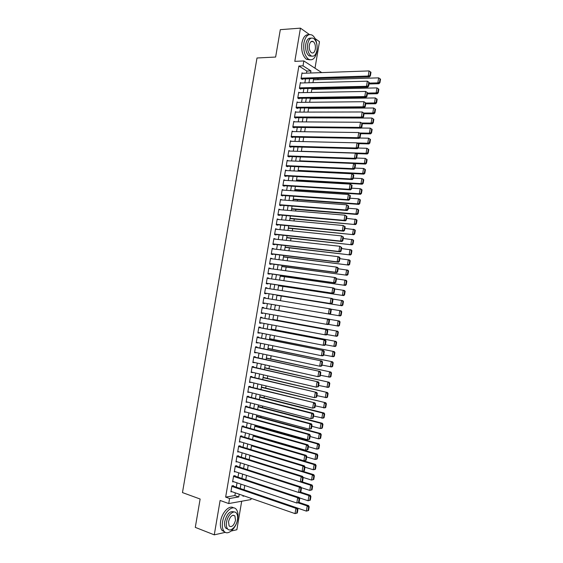<?xml version="1.0" encoding="UTF-8"?>
<svg xmlns="http://www.w3.org/2000/svg" width="563" height="563" viewBox="0 0 563 563"><rect width="100%" height="100%" fill="white"/><g stroke="black" fill="none" stroke-linecap="round" stroke-linejoin="round"><path stroke-width="0.84" d="M251.133 498.361L250.922 499.578L228.726 503.554L229.577 498.501L238.768 496.932L239.233 494.223M231.287 530.993L236.861 529.734L241.689 501.232M314.991 68.207L319.481 41.683L315.104 38.573M257.46 436.775L257.537 436.304M259.107 427.021L259.24 426.212M260.753 417.274L260.95 416.127M262.4 407.542L262.654 406.05M264.047 397.809L264.357 395.979M265.694 388.083L266.06 385.922M267.334 378.364L267.756 375.866M268.98 368.652L269.459 365.816M270.62 358.948L271.155 355.774M272.26 349.257L272.851 345.745M273.899 339.566L274.547 335.717M275.532 329.883L276.243 325.703M277.172 320.206L277.932 315.688M278.805 310.537L279.621 305.702M280.473 300.691L281.254 296.047M282.162 290.698L282.886 286.391M283.851 280.712L284.519 276.75M285.54 270.733L286.152 267.108M287.221 260.76L287.777 257.474M288.91 250.802L289.403 247.854M290.592 240.844L291.029 238.233M292.274 230.893L292.654 228.62M293.956 220.956L294.28 219.021M295.631 211.019L295.906 209.422M297.313 201.097L297.524 199.83M298.988 191.174L299.15 190.245M300.663 181.265L300.769 180.667M313 108.321L313.07 107.92M314.618 98.764L314.731 98.103M316.23 89.214L316.385 88.3M317.849 79.679L318.046 78.503M309.453 34.547L300.445 28.15L280.311 29.656L275.631 57.046L257.002 57.996L182.468 492.583L200.132 499.029L195.291 527.376L214.271 534.85L225.355 532.338M233.364 486.136L233.448 485.637L231.921 485.869L230.907 491.858L231.949 491.689M235.053 476.178L235.137 475.686L233.617 475.883L232.596 481.872L233.694 481.717M236.741 466.234L236.826 465.735L235.306 465.911L234.292 471.893L235.454 471.752M238.43 456.29L238.515 455.791L237.002 455.946L235.988 461.927L237.213 461.787M240.112 446.36L240.197 445.861L238.691 445.987L237.677 451.962L238.979 451.836M241.801 436.431L241.886 435.931L240.38 436.036L239.366 442.004L240.76 441.899M243.483 426.508L243.568 426.015L242.069 426.092L241.055 432.053L242.547 431.969M245.165 416.599L245.25 416.106L243.758 416.148L242.744 422.116L244.243 422.011M246.847 406.697L246.932 406.197L245.44 406.219L244.426 412.179L245.932 412.067M248.522 396.795L248.607 396.303L247.122 396.296L246.115 402.249L247.621 402.123M250.204 386.908L250.289 386.408L248.811 386.38L247.797 392.334L249.303 392.193M251.879 377.02L251.964 376.527L250.493 376.471L249.479 382.418L250.992 382.27M253.554 367.146L253.639 366.654L252.168 366.569L251.161 372.509L252.674 372.347M255.229 357.28L255.313 356.78L253.85 356.675L252.843 362.614L254.356 362.438M256.904 347.413L256.988 346.921L255.525 346.787L254.518 352.719L256.031 352.537M258.579 337.561L258.656 337.068L257.207 336.913L256.2 342.839L257.713 342.635M260.247 327.715L260.331 327.223L258.881 327.04L257.875 332.958L259.325 333.127L259.395 332.747M261.915 317.87L261.999 317.377L260.556 317.173L259.55 323.092L261 323.282L261.07 322.866M263.583 308.038L263.667 307.546L262.231 307.314L261.225 313.225L262.668 313.443L262.745 312.993M265.257 298.193L265.335 297.721L263.899 297.461L262.9 303.373L264.336 303.612L264.42 303.126M266.925 288.333L267.003 287.904L265.574 287.616L264.568 293.52L266.003 293.795L266.088 293.302M268.6 278.481L268.664 278.087L267.242 277.777L266.243 283.682L267.671 283.977L267.749 283.485M270.268 268.642L268.91 267.953L267.911 273.85L269.332 274.167L269.417 273.674M271.936 258.804L270.578 258.128L269.578 264.019L270.993 264.364L271.077 263.878M273.604 248.973L272.246 248.311L271.246 254.202L272.661 254.567L272.738 254.082M275.272 239.155L273.907 238.501L272.907 244.384L274.322 244.785L274.399 244.293M276.94 229.338L275.574 228.705L274.575 234.581L275.976 235.003L276.06 234.511M278.601 219.535L277.235 218.908L276.236 224.785L277.636 225.228L277.721 224.743M280.268 209.732L278.896 209.119L277.897 214.989L279.297 215.46L279.375 214.975M281.929 199.935L280.557 199.337L279.558 205.206L280.951 205.699L281.036 205.214M283.59 190.153L282.218 189.569L281.219 195.431L282.605 195.952L282.689 195.46M283.794 180.273L285.251 180.357L283.872 179.801L282.879 185.656L284.259 186.205L284.343 185.72M286.834 170.596L285.532 170.04L284.533 175.895L285.913 176.465L285.997 175.98M288.397 160.828L287.186 160.286L286.194 166.141L287.559 166.732L287.644 166.247M289.973 151.067L288.84 150.546L287.848 156.387L289.213 157.007L289.298 156.521M291.55 141.32L290.494 140.806L289.502 146.647L290.86 147.288L290.944 146.802M293.14 131.58L292.141 131.073L291.155 136.915L292.507 137.583L292.591 137.098M294.731 121.84L293.795 121.348L292.802 127.182L294.153 127.878L294.238 127.393M296.328 112.114L295.441 111.636L294.456 117.463L295.8 118.181L295.885 117.695M297.933 102.396L297.088 101.924L296.103 107.751L297.447 108.49L297.524 108.005M299.537 92.691L298.735 92.219L297.75 98.039L299.087 98.806L299.171 98.321M301.149 82.986L300.382 82.522L299.396 88.342L300.726 89.13L300.811 88.651M296.356 180.786L296.75 180.441M294.738 190.336L295.132 189.984M293.119 199.893L293.513 199.534M291.5 209.457L291.901 209.091M289.882 219.028L290.276 218.655M288.263 228.606L288.657 228.226M286.637 238.184L287.039 237.804M285.019 247.776L285.413 247.389M283.393 257.375L283.794 256.974M281.767 266.975L282.169 266.573M280.142 276.588L280.543 276.18M278.509 286.208L278.917 285.793M276.883 295.828L277.285 295.406M275.574 305.519L275.659 305.033M274.843 309.847L274.603 309.312M273.21 319.481L272.971 318.954M271.584 329.13L271.338 328.602M269.944 338.778L269.698 338.257M268.312 348.434L268.065 347.92M266.679 358.096L266.426 357.589M265.039 367.766L264.793 367.259M263.407 377.442L263.153 376.943M261.767 387.126L261.514 386.633M260.127 396.809L259.874 396.331M258.48 406.507L258.227 406.029M256.841 416.212L256.587 415.74M255.194 425.924L254.94 425.452M253.554 435.642L253.631 435.178M306.497 73.155L306.849 71.072L298.89 66.012L225.65 497.108L234.87 495.567L235.327 492.864M236.298 487.136L237.023 482.843M237.987 477.157L238.726 472.821M239.683 467.177L240.422 462.814M241.372 457.212L242.118 452.807M243.061 447.254L243.814 442.814M244.75 437.296L245.51 432.82M246.432 427.352L247.199 422.841M248.121 417.408L248.888 412.869M249.803 407.478L250.584 402.897M251.485 397.555L252.273 392.939M253.167 387.64L253.955 382.988M254.849 377.724L255.644 373.044M256.531 367.822L257.326 363.107M258.206 357.927L259.015 353.17M259.881 348.04L260.697 343.247M261.563 338.159L262.379 333.331M263.231 328.285L264.061 323.422M264.906 318.419L265.736 313.521M266.581 308.559L267.418 303.626M268.255 298.686L269.086 293.78M269.93 288.798L270.754 283.935M271.605 278.924L272.422 274.104M273.28 269.051L274.09 264.272M274.948 259.191L275.75 254.455M276.623 249.332L277.418 244.638M278.291 239.486L279.079 234.834M279.959 229.648L280.74 225.031M281.627 219.809L282.401 215.242M283.295 209.985L284.062 205.453M284.962 200.168L285.722 195.678M286.623 190.35L287.376 185.91M288.284 180.547L289.03 176.142M289.945 170.751L290.684 166.388M291.606 160.962L292.338 156.634M293.267 151.173L293.992 146.894M294.928 141.397L295.645 137.154M296.581 131.629L297.292 127.428M298.235 121.868L298.939 117.702M299.889 112.107L300.593 107.99M301.543 102.36L302.232 98.279M303.197 92.621L303.879 88.581M304.843 82.888L305.526 78.883M302.753 73.289L302.028 72.838L301.043 78.644L302.373 79.46L302.451 78.982M228.726 503.554L220.119 500.458L214.271 534.85M225.65 497.108L229.577 498.501M298.89 66.012L303.021 65.836L303.851 60.945L321.755 72.613M300.445 28.15L294.801 61.36L303.851 60.945M243.075 495.56L242.963 496.214L244.3 495.989M313.647 78.637L312.965 82.662M311.993 88.398L311.304 92.466M310.34 98.166L309.643 102.276M308.686 107.941L307.982 112.093M307.032 117.723L306.321 121.918M305.371 127.519L304.66 131.749M303.717 137.316L302.993 141.587M302.057 147.119L301.325 151.433M300.396 156.929L299.657 161.285M298.735 166.747L297.989 171.145M297.067 176.578L296.321 181.012M295.406 186.409L294.646 190.885M293.738 196.248L292.971 200.766M292.07 206.093L291.303 210.661M290.402 215.953L289.621 220.555M288.735 225.812L287.946 230.457M287.067 235.679L286.271 240.366M285.392 245.559L284.589 250.289M283.717 255.44L282.915 260.212M282.042 265.328L281.233 270.141M280.367 275.23L279.551 280.085M278.692 285.131L277.862 290.029M277.017 295.047L276.18 299.98M275.335 304.977L340.256 315.934L275.335 304.977L274.498 309.924M273.653 314.928L272.816 319.861M271.964 324.9L271.134 329.798M270.275 334.879L269.452 339.742M268.579 344.866L267.763 349.693M266.89 354.866L266.081 359.651M265.194 364.866L264.392 369.617M263.505 374.874L262.703 379.596M261.809 384.888L261.014 389.575M260.113 394.916L259.325 399.561M258.41 404.945L257.629 409.561M256.714 414.98L255.94 419.562M255.011 425.03L254.244 429.569M253.308 435.086L252.548 439.59M251.605 445.143L250.852 449.612M249.902 455.214L249.156 459.647M248.199 465.284L247.453 469.69M246.488 475.369L245.749 479.732M244.785 485.461L244.053 489.789M310.593 73.014L310.945 70.917L303.021 65.836M240.204 488.473L240.936 484.159M241.9 478.459L242.639 474.109M243.596 468.444L244.342 464.06M245.292 458.437L246.038 454.017M246.988 448.444L247.741 443.989M248.677 438.45L249.437 433.96M250.373 428.471L251.14 423.946M252.062 418.492L252.829 413.932M253.751 408.527L254.525 403.931M255.433 398.569L256.221 393.931M257.122 388.611L257.91 383.945M258.804 378.667L259.606 373.966M260.493 368.73L261.295 363.994M262.175 358.8L262.984 354.021M263.857 348.87L264.673 344.063M265.539 338.954L266.355 334.112M267.214 329.045L268.037 324.168M268.889 319.144L269.726 314.231M270.571 309.249L271.408 304.301M272.246 299.34L273.083 294.421M273.928 289.417L274.751 284.54M275.61 279.508L276.426 274.667M277.285 269.6L278.101 264.807M278.959 259.705L279.769 254.948M280.634 249.817L281.437 245.102M282.309 239.929L283.105 235.264M283.984 230.056L284.772 225.425M285.659 220.182L286.433 215.601M287.327 210.323L288.101 205.776M288.995 200.47L289.762 195.966M290.663 190.625L291.423 186.156M292.331 180.779L293.084 176.36M293.999 170.948L294.745 166.571M295.666 161.124L296.398 156.781M297.327 151.306L298.052 147.006M298.988 141.496L299.713 137.238M300.649 131.686L301.367 127.47M302.31 121.889L303.021 117.716M303.971 112.1L304.667 107.969M305.625 102.318L306.321 98.222M307.285 92.543L307.968 88.49M308.939 82.775L309.615 78.757M306.849 71.072L310.945 70.917M234.87 495.567L238.768 496.932M282.14 190.005L283.597 190.104M280.487 199.738L281.943 199.851M278.833 209.485L280.29 209.605M277.179 219.232L278.629 219.366M275.525 228.986L276.975 229.134M273.864 238.754L275.314 238.916M272.211 248.522L273.653 248.698M270.55 258.304L271.992 258.487M268.889 268.087L270.331 268.284M267.228 277.876L268.664 278.087M265.56 287.679L267.003 287.904M263.899 297.482L265.335 297.721M262.9 303.373L264.336 303.612M261.232 313.19L262.668 313.443M259.564 323.014L261 323.282M257.896 332.846L259.325 333.127M256.221 342.684L257.657 342.98M254.553 352.529L255.982 352.839M252.878 362.382L254.307 362.706M251.211 372.242L252.632 372.579M249.536 382.108L250.957 382.46M247.854 391.989L249.282 392.348M246.179 401.869L247.6 402.242M244.504 411.757L245.918 412.144M242.822 421.652L244.236 422.053M301.944 73.317L369.068 70.924L368.216 76.047L369.441 76.92L370.391 75.857L370.989 72.268L370.503 71.916L369.905 75.505L370.391 75.857M301.627 79.003L369.441 76.92M301.128 78.166L368.216 76.047L369.905 75.505M370.503 71.916L369.068 70.924M369.032 83.964L378.99 83.718L377.822 82.881L369.18 83.106M313.45 79.805L378.66 77.863L380.06 78.841L379.476 82.353L379.941 82.684L380.532 79.179L380.06 78.841M379.476 82.353L377.822 82.881L378.66 77.863M379.941 82.684L378.99 83.718M317.011 45.307C316.392 40.409 314.808 37.038 312.275 35.195C308.32 33.393 305.554 35.919 303.957 42.781C303.133 50.367 304.625 55.828 308.433 59.171C312.465 61.05 315.266 58.538 316.842 51.634L317.145 48.453M308.791 34.723C305.435 34.392 303.14 37.123 301.909 42.908C301.085 50.48 302.584 55.934 306.406 59.27L309.896 59.833M311.747 56.173L309.031 55.857C306.279 53.45 305.202 49.509 305.8 44.048C306.729 39.72 308.454 37.77 310.966 38.2M316.941 50.325C317.553 44.85 316.462 40.895 313.675 38.474C310.825 37.158 308.834 38.981 307.687 43.935C307.088 49.403 308.158 53.351 310.903 55.758C313.795 57.109 315.801 55.294 316.941 50.325M309.354 45.089C308.967 48.615 309.664 51.156 311.438 52.711C313.288 53.576 314.583 52.408 315.322 49.206C315.709 45.673 315.013 43.133 313.218 41.571C311.381 40.719 310.093 41.894 309.354 45.089M237.755 518.734C238.381 514.666 237.917 511.577 236.361 509.459C232.822 504.335 224.018 512.084 222.575 521.894C221.956 525.926 222.399 528.995 223.912 531.106C227.579 536.419 236.39 528.347 237.755 518.734M233.518 507.889C229.549 504.624 221.963 512.288 220.64 521.155C220.02 525.188 220.464 528.256 221.984 530.36L224.806 532M227.966 529.262L225.714 528.08C224.623 526.56 224.299 524.35 224.75 521.437C226.98 513.674 230.126 510.528 234.194 511.999M237.445 519.825C237.896 516.89 237.565 514.666 236.453 513.146C233.898 509.431 227.565 515.061 226.53 522.112C226.08 525.026 226.403 527.242 227.494 528.763C230.112 532.57 236.453 526.778 237.445 519.825M228.501 521.697L229.127 525.99C231.78 527.531 233.912 525.617 235.531 520.226L234.898 515.926C232.266 514.378 230.133 516.306 228.501 521.697M300.304 83.007L367.358 81.178L366.499 86.308L367.73 87.145L368.681 86.097L369.279 82.515L368.786 82.17L368.188 85.759L368.681 86.097M299.945 88.665L367.73 87.145M299.481 87.856L366.499 86.308L368.188 85.759M368.786 82.17L367.358 81.178M298.657 92.705L365.64 91.438L367.562 92.761L367.076 92.431L366.471 96.027L366.963 96.35L367.562 92.761M298.263 98.335L366.013 97.385L364.782 96.569L365.64 91.438L367.076 92.431M297.834 97.554L364.782 96.569L366.471 96.027M366.013 97.385L366.963 96.35M297.011 102.41L363.923 101.706L365.851 103.022L365.359 102.705L364.754 106.301L365.246 106.618L365.851 103.022M296.581 108.012L364.303 107.624L363.065 106.836L363.923 101.706L365.359 102.705M296.187 107.266L363.065 106.836L364.754 106.301M364.303 107.624L365.246 106.618M295.364 112.121L362.206 111.981L364.134 113.29L363.635 112.98L363.036 116.576L363.529 116.886L364.134 113.29M294.885 117.695L362.586 117.878L361.347 117.118L362.206 111.981L363.635 112.98M294.533 116.977L361.347 117.118L363.036 116.576M362.586 117.878L363.529 116.886M367.372 93.901L377.323 93.732L376.147 92.923L367.512 93.078M311.839 89.313L376.985 87.905L378.385 88.877L377.801 92.395L378.273 92.719L378.857 89.207L378.385 88.877M377.801 92.395L376.147 92.923L376.985 87.905M378.273 92.719L377.323 93.732M365.711 103.838L375.648 103.754L374.465 102.973L365.844 103.05M310.227 98.828L375.31 97.948L377.182 99.243L376.71 98.926L376.126 102.438L376.598 102.755L377.182 99.243M376.126 102.438L374.465 102.973L375.31 97.948L376.71 98.926M376.598 102.755L375.648 103.754M364.05 113.789L373.98 113.782L372.79 113.029L363.811 113.036M308.615 108.342L373.628 107.997L375.507 109.285L375.035 108.976L374.444 112.494L374.923 112.797L375.507 109.285M374.444 112.494L372.79 113.029L373.628 107.997L375.035 108.976M374.923 112.797L373.98 113.782M362.382 123.74L372.305 123.818L371.108 123.086L361.749 123.023M307.004 117.871L371.953 118.054L373.832 119.335L373.353 119.039L372.769 122.558L373.241 122.854L373.832 119.335M372.769 122.558L371.108 123.086L371.953 118.054L373.353 119.039M373.241 122.854L372.305 123.818M293.71 121.833L360.482 122.262L362.417 123.564L361.918 123.262L361.312 126.865L361.812 127.161L362.417 123.564M293.189 127.379L360.876 128.139L359.623 127.407L360.482 122.262L361.918 123.262M292.887 126.696L359.623 127.407L361.312 126.865M360.876 128.139L361.812 127.161M360.524 133.698L370.63 133.86L369.434 133.157L359.56 133.009M360.989 128.019L370.271 128.125L372.15 129.391L371.679 129.103L371.087 132.629L371.566 132.917L372.15 129.391M371.087 132.629L369.434 133.157L370.271 128.125L371.679 129.103M371.566 132.917L370.63 133.86M292.063 131.559L358.765 132.551L360.693 133.846L360.193 133.558L359.595 137.161L360.095 137.449L360.693 133.846M291.479 137.076L359.159 138.407L357.899 137.703L358.765 132.551L360.193 133.558M291.233 136.429L357.899 137.703L359.595 137.161M359.159 138.407L360.095 137.449M358.434 143.656L368.948 143.91L367.752 143.234L357.294 142.988M359.532 138.019L368.589 138.195L370.475 139.455L369.997 139.181L369.405 142.713L369.884 142.981L370.475 139.455M369.405 142.713L367.752 143.234L368.589 138.195L369.997 139.181M369.884 142.981L368.948 143.91M290.409 141.292L357.041 142.854L358.976 144.135L358.476 143.861L357.871 147.464L358.371 147.738L358.976 144.135M289.762 146.774L357.442 148.681L356.182 148.006L357.041 142.854L358.476 143.861M289.579 146.162L356.182 148.006L357.871 147.464M357.442 148.681L358.371 147.738M356.182 153.615L367.273 153.973L366.07 153.319L301.353 151.264M358.082 148.034L366.907 148.28L368.793 149.533L368.315 149.265L367.723 152.798L368.209 153.059L368.793 149.533M367.723 152.798L366.07 153.319L366.907 148.28L368.315 149.265M368.209 153.059L367.273 153.973M288.756 151.032L355.316 153.157L357.252 154.431L356.752 154.171L356.147 157.781L356.653 158.041L357.252 154.431M288.038 156.479L355.717 158.963L354.451 158.316L355.316 153.157L356.752 154.171M287.932 155.902L354.451 158.316L356.147 157.781M355.717 158.963L356.653 158.041M353.761 163.559L365.591 164.037L364.381 163.418L299.734 160.821M356.632 158.055L365.225 158.365L367.111 159.611L366.633 159.357L366.041 162.89L366.527 163.143L367.111 159.611M366.041 162.89L364.381 163.418L365.225 158.365L366.633 159.357M366.527 163.143L365.591 164.037M287.102 160.779L353.592 163.474L355.534 164.741L355.028 164.487L354.423 168.098L354.929 168.344L355.534 164.741M286.3 166.184L354 169.252L352.727 168.633L353.592 163.474L355.028 164.487M286.271 165.649L352.727 168.633L354.423 168.098M354 169.252L354.929 168.344M298.031 170.885L363.916 174.108L362.699 173.517L298.116 170.385M354.971 168.084L363.543 168.464L364.754 169.076L365.429 169.702L364.944 169.456L364.352 172.996L364.838 173.235L365.429 169.702M364.352 172.996L362.699 173.517L363.543 168.464L364.944 169.456M364.838 173.235L363.916 174.108M285.448 170.526L351.868 173.791L353.81 175.051L353.297 174.811L352.691 178.422L353.205 178.661L353.81 175.051M284.547 175.902L352.276 179.555L351.002 178.957L351.868 173.791L353.297 174.811M284.618 175.41L351.002 178.957L352.691 178.422M352.276 179.555L353.205 178.661M296.419 180.42L362.234 184.192L361.01 183.622L296.497 179.949M353.297 178.119L361.854 178.57L363.072 179.147L363.747 179.794L363.262 179.562L362.671 183.102L363.156 183.327L363.747 179.794M362.671 183.102L361.01 183.622L361.854 178.57L363.262 179.562M363.156 183.327L362.234 184.192M283.787 180.287L350.137 184.122L352.079 185.375L351.572 185.143L350.967 188.76L351.481 188.985L352.079 185.375M282.886 185.628L350.552 189.858L349.271 189.295L350.137 184.122L351.572 185.143M282.964 185.171L349.271 189.295L350.967 188.76M350.552 189.858L351.481 188.985M294.801 189.963L360.552 194.277L359.321 193.735L294.878 189.527M351.615 188.155L360.165 188.682L361.39 189.231L362.058 189.9L361.573 189.675L360.982 193.215L361.474 193.433L362.058 189.9M360.982 193.215L359.321 193.735L360.165 188.682L361.573 189.675M361.474 193.433L360.552 194.277M282.133 190.055L348.406 194.46L350.355 195.706L349.841 195.481L349.236 199.105L349.75 199.323L350.355 195.706M281.233 195.361L348.828 200.175L347.54 199.633L348.406 194.46L349.841 195.481M281.303 194.939L347.54 199.633L349.236 199.105M348.828 200.175L349.75 199.323M293.189 199.506L358.863 204.376L357.632 203.862L293.253 199.112M349.94 198.204L358.476 198.795L359.708 199.33L360.376 200.006L359.884 199.795L359.293 203.342L359.785 203.546L360.376 200.006M359.293 203.342L357.632 203.862L358.476 198.795L359.884 199.795M359.785 203.546L358.863 204.376M280.473 199.83L346.674 204.805L348.624 206.037L348.11 205.833L347.505 209.457L348.018 209.661L348.624 206.037M279.579 205.101L347.104 210.492L345.809 209.985L346.674 204.805L348.11 205.833M279.642 204.721L345.809 209.985L347.505 209.457M347.104 210.492L348.018 209.661M291.571 209.063L357.181 214.482L355.943 213.989L291.634 208.704M348.258 208.261L356.787 208.922L358.026 209.429L358.687 210.126L358.195 209.929L357.604 213.476L358.096 213.673L358.687 210.126M357.604 213.476L355.943 213.989L356.787 208.922L358.195 209.929M358.096 213.673L357.181 214.482M278.812 209.612L344.943 215.165L346.899 216.382L346.379 216.185L345.773 219.816L346.294 220.006L346.899 216.382M277.925 214.841L345.372 220.823L344.077 220.344L344.943 215.165L346.379 216.185M277.981 214.503L344.077 220.344L345.773 219.816M345.372 220.823L346.294 220.006M289.952 218.627L355.492 224.588L290.008 218.296M346.576 218.324L356.337 219.535L356.998 220.253L356.506 220.063L355.915 223.61L356.407 223.8L356.998 220.253M355.915 223.61L354.254 224.13L355.098 219.056L356.506 220.063M356.407 223.8L355.492 224.588M277.151 219.394L343.212 225.524L345.168 226.741L344.647 226.551L344.042 230.183L344.563 230.366L345.168 226.741M276.271 224.595L343.648 231.161L342.346 230.71L343.212 225.524L344.647 226.551M276.32 224.292L342.346 230.71L344.042 230.183M343.648 231.161L344.563 230.366M288.333 228.191L353.803 234.708L288.383 227.902M344.887 228.395L354.648 229.648L355.309 230.387L354.81 230.204L354.218 233.758L354.718 233.934L355.309 230.387M354.218 233.758L352.558 234.271L353.402 229.204L354.81 230.204M354.718 233.934L353.803 234.708M275.49 229.19L341.481 235.897L343.437 237.1L342.916 236.924L342.304 240.556L342.825 240.725L343.437 237.1M274.61 234.356L341.917 241.506L340.608 241.084L341.481 235.897L342.916 236.924M274.66 234.088L340.608 241.084L342.304 240.556M341.917 241.506L342.825 240.725M286.708 237.769L352.114 244.835L286.757 237.516M343.205 238.473L352.959 239.775L353.62 240.528L353.121 240.359L352.522 243.913L353.022 244.075L353.62 240.528M352.522 243.913L350.862 244.426L351.713 239.352L353.121 240.359M353.022 244.075L352.114 244.835M273.822 238.994L339.742 246.27L341.699 247.467L341.178 247.305L340.573 250.936L341.094 251.098L341.699 247.467M272.956 244.124L340.186 251.858L338.877 251.464L339.742 246.27L341.178 247.305M272.992 243.899L338.877 251.464L340.573 250.936M340.186 251.858L341.094 251.098M285.089 247.347L350.425 254.969L285.124 247.129M341.516 248.557L351.27 249.902L351.924 250.676L351.425 250.521L350.833 254.075L351.333 254.23L351.924 250.676M350.833 254.075L349.166 254.589L350.017 249.508L351.425 250.521M351.333 254.23L350.425 254.969M272.161 248.804L338.004 256.658L339.32 257.038L339.968 257.847L339.44 257.692L338.835 261.331L339.355 261.478L339.968 257.847M271.296 253.899L338.454 262.224L337.138 261.851L338.004 256.658L339.44 257.692M271.324 253.709L337.138 261.851L338.835 261.331M338.454 262.224L339.355 261.478M283.463 256.939L348.736 265.11L283.499 256.756M339.834 258.649L349.581 260.043L350.228 260.831L349.729 260.683L349.137 264.244L349.637 264.385L350.228 260.831M349.137 264.244L347.47 264.758L348.321 259.67L349.729 260.683M349.637 264.385L348.736 265.11M270.493 258.621L336.266 267.052L337.589 267.404L338.229 268.227L337.701 268.087L337.096 271.725L337.624 271.866L338.229 268.227M269.635 263.681L336.716 272.591L335.393 272.253L336.266 267.052L337.701 268.087M269.663 263.526L335.393 272.253L337.096 271.725M336.716 272.591L337.624 271.866M281.845 266.531L347.04 275.258L281.866 266.383M338.145 268.748L347.885 270.184L348.532 270.993L348.033 270.859L347.434 274.42L347.941 274.554L348.532 270.993M347.434 274.42L345.773 274.934L346.625 269.846L348.033 270.859M347.941 274.554L347.04 275.258M268.825 268.438L334.528 277.453L335.851 277.777L336.491 278.622L335.963 278.488L335.351 282.133L335.886 282.26L336.491 278.622M267.974 273.47L334.985 282.971L333.655 282.654L334.528 277.453L335.963 278.488M267.995 273.358L333.655 282.654L335.351 282.133M334.985 282.971L335.886 282.26M280.219 276.13L345.344 285.42L280.233 276.025M336.456 278.854L346.196 280.339L346.836 281.169L346.329 281.043L345.738 284.611L346.245 284.73L346.836 281.169M345.738 284.611L344.077 285.117L344.922 280.022L346.329 281.043M346.245 284.73L345.344 285.42M267.158 278.27L332.782 287.862L334.112 288.157L334.753 289.023L334.225 288.903L333.613 292.549L334.148 292.661L334.753 289.023M266.313 283.266L333.247 293.351L331.917 293.07L332.782 287.862L334.225 288.903M266.32 283.189L331.917 293.07L333.613 292.549M333.247 293.351L334.148 292.661M278.594 285.744L343.648 295.582L278.601 285.666M334.711 288.96L344.5 290.501L345.14 291.345L344.633 291.233L344.035 294.801L344.549 294.913L345.14 291.345M344.035 294.801L342.374 295.308L343.226 290.212L344.633 291.233M344.549 294.913L343.648 295.582M265.49 288.108L332.381 298.552L333.014 299.432L332.48 299.326L331.867 302.971L332.402 303.077L333.014 299.432M264.645 293.07L331.508 303.746L330.171 303.492L331.044 298.277L332.48 299.326M264.652 293.034L330.171 303.492L331.867 302.971M331.508 303.746L332.402 303.077M276.961 295.357L341.952 305.751L276.968 295.322M332.733 299.037L342.804 300.67L343.444 301.529L342.93 301.43L342.339 304.998L342.846 305.097L343.444 301.529M342.339 304.998L340.671 305.505L341.523 300.41L342.93 301.43M342.846 305.097L341.952 305.751M263.815 297.954L330.643 308.946L331.269 309.847L330.734 309.749L330.122 313.401L330.664 313.492L331.269 309.847M330.122 313.401L328.426 313.922L262.984 302.88L329.77 314.147L328.426 313.922L329.299 308.707L330.734 309.749M329.77 314.147L330.664 313.492M330.762 309.122L341.108 310.839L341.741 311.726L341.227 311.635L340.636 315.21L341.15 315.294L341.741 311.726M340.636 315.21L338.968 315.716L339.82 310.607L341.227 311.635M341.15 315.294L340.256 315.934M262.147 307.806L328.898 319.355L262.147 307.792M328.919 323.922L328.032 324.555L326.681 324.358L327.553 319.137L328.989 320.185L328.377 323.845L328.919 323.922L329.531 320.27L328.989 320.185M261.309 312.732L326.681 324.358L328.377 323.845M328.898 319.355L329.531 320.27M339.447 325.498L340.038 321.93L339.524 321.846L338.926 325.421L339.447 325.498L338.553 326.118L328.328 324.344M274.519 309.812L339.405 321.023L274.519 309.791M338.926 325.421L337.265 325.928L338.117 320.819L339.524 321.846M340.038 321.93L339.405 321.023M260.472 317.666L327.159 329.763L260.479 317.609M327.173 334.359L326.287 334.978L324.935 334.802L325.808 329.58L327.244 330.629L326.631 334.288L327.173 334.359L327.786 330.706L327.244 330.629M259.634 322.599L324.935 334.802L326.631 334.288M327.159 329.763L327.786 330.706M337.744 335.71L338.335 332.135L337.821 332.064L337.223 335.647L337.744 335.71L336.857 336.315L326.913 334.542M272.879 319.481L337.709 331.22L272.886 319.425M337.223 335.647L335.562 336.153L336.414 331.037L337.821 332.064M338.335 332.135L337.709 331.22M258.797 327.532L325.414 340.186L258.811 327.441M325.428 344.802L324.541 345.401L323.183 345.26L324.063 340.031L325.498 341.079L324.886 344.746L325.428 344.802L326.04 341.143L325.498 341.079M257.96 332.466L323.183 345.26L324.886 344.746M325.414 340.186L326.04 341.143M336.034 345.935L336.632 342.353L336.118 342.297L335.52 345.879L336.034 345.935L335.154 346.519L325.435 344.739M271.239 329.151L336.005 341.417L271.253 329.066M335.52 345.879L333.852 346.379L334.704 341.262L336.118 342.297M336.632 342.353L336.005 341.417M257.122 337.406L323.669 350.615L257.143 337.272M323.683 355.253L322.803 355.83L321.438 355.717L322.31 350.489L323.746 351.544L323.134 355.204L323.683 355.253L324.295 351.594L323.746 351.544M256.285 342.346L321.438 355.717L323.134 355.204M323.669 350.615L324.295 351.594M334.331 356.161L334.929 352.579L334.408 352.529L333.81 356.119L334.331 356.161L333.451 356.724L323.739 354.901M269.6 338.835L334.302 351.622L269.621 338.708M333.81 356.119L332.142 356.618L333 351.495L334.408 352.529M334.929 352.579L334.302 351.622M255.447 347.287L321.93 361.052L255.475 347.118M321.93 365.711L321.051 366.274L319.685 366.189L320.558 360.953L322.001 362.009L321.389 365.676L321.93 365.711L322.543 362.051L322.001 362.009M254.603 352.227L319.685 366.189L321.389 365.676M321.93 361.052L322.543 362.051M332.627 366.393L333.219 362.811L332.698 362.776L332.1 366.365L332.627 366.393L331.748 366.942L322.036 365.07M267.96 348.525L332.599 361.833L267.988 348.363M332.1 366.365L330.432 366.865L331.29 361.742L332.698 362.776M333.219 362.811L332.599 361.833M253.765 357.174L320.178 371.496L253.8 356.963M320.185 376.175L317.933 376.668L318.806 371.425L320.248 372.488L319.636 376.154L320.185 376.175L320.797 372.516L320.248 372.488M252.928 362.122L317.933 376.668L319.636 376.154M320.178 371.496L320.797 372.516M330.917 376.64L331.516 373.051L330.988 373.03L330.39 376.619L330.917 376.64L330.038 377.168L320.34 375.254M266.32 358.223L330.896 372.059L266.355 358.026M330.39 376.619L328.722 377.119L329.58 371.988L330.988 373.03M331.516 373.051L330.896 372.059M252.083 367.069L318.433 381.953L252.125 366.823M318.433 386.654L316.181 387.154L317.053 381.904L318.496 382.974L317.877 386.64L318.433 386.654L319.045 382.988L318.496 382.974M251.246 372.016L316.181 387.154L317.877 386.64M318.433 381.953L319.045 382.988M329.207 386.887L329.805 383.297L329.278 383.283L328.679 386.88L329.207 386.887L328.335 387.4L318.637 385.437M264.68 367.928L329.186 382.284L264.716 367.688M328.679 386.88L327.012 387.379L327.87 382.242L329.278 383.283M329.805 383.297L329.186 382.284M250.408 376.971L316.68 392.411L250.451 376.682M316.68 397.14L314.421 397.647L315.301 392.397L316.737 393.46L316.125 397.14L316.68 397.14L317.293 393.467L316.737 393.46M249.564 381.925L314.421 397.647L316.125 397.14M316.68 392.411L317.293 393.467M327.497 397.147L328.095 393.558L327.567 393.551L326.962 397.147L327.497 397.147L326.624 397.647L316.927 395.634M263.034 377.632L327.476 392.524L263.083 377.365M326.962 397.147L325.301 397.647L326.153 392.51L327.567 393.551M328.095 393.558L327.476 392.524M248.726 386.88L314.935 402.883L248.776 386.556M314.921 407.626L312.669 408.147L313.542 402.897L314.984 403.96L314.372 407.64L314.921 407.626L315.54 403.952L314.984 403.96M247.882 391.834L312.669 408.147L314.372 407.64M314.935 402.883L315.54 403.952M325.78 407.415L326.385 403.819L325.85 403.826L325.252 407.422L325.78 407.415L324.914 407.894L315.224 405.839M261.394 387.351L325.773 402.77L261.443 387.041M325.252 407.422L323.584 407.922L324.443 402.784L325.85 403.826M326.385 403.819L325.773 402.77M247.037 396.795L311.789 413.404L313.183 413.355L247.101 396.429M313.169 418.126L310.91 418.654L311.789 413.404L313.225 414.474L312.613 418.154L313.169 418.126L313.781 414.452L313.225 414.474M246.2 401.757L310.91 418.654L312.613 418.154M313.183 413.355L313.781 414.452M324.07 417.69L324.668 414.094L324.133 414.108L323.535 417.711L324.07 417.69L323.204 418.147L313.514 416.043M259.747 397.077L322.726 413.059L324.063 413.017L259.803 396.732M323.535 417.711L321.867 418.203L322.726 413.059L324.133 414.108M324.668 414.094L324.063 413.017M245.355 406.718L310.03 423.918L311.43 423.84L245.426 406.317M311.409 428.633L309.15 429.175L310.03 423.918L311.466 424.988L310.853 428.668L311.409 428.633L312.029 424.959L311.466 424.988M244.511 411.68L309.15 429.175L310.853 428.668M311.43 423.84L312.029 424.959M322.353 427.971L322.958 424.368L322.416 424.396L321.818 428L322.353 427.971L321.494 428.415L320.15 428.492L311.811 426.261M258.1 406.81L321.009 423.348L322.346 423.277L258.164 406.423M321.818 428L320.15 428.492L321.009 423.348L322.416 424.396M322.958 424.368L322.346 423.277M243.673 416.648L308.271 434.439L309.671 434.333L243.744 416.212M309.657 439.154L307.391 439.703L308.271 434.439L309.706 435.509L309.094 439.196L309.657 439.154L310.269 435.473L309.706 435.509M242.829 421.617L307.391 439.703L309.094 439.196M309.671 434.333L310.269 435.473M320.636 438.26L321.241 434.657L320.699 434.699L320.101 438.303L320.636 438.26L319.777 438.683L318.433 438.795L310.1 436.487M256.446 416.543L319.291 433.644L320.636 433.545L256.517 416.127M320.101 438.303L318.433 438.795L319.291 433.644L320.699 434.699M321.241 434.657L320.636 433.545M241.984 426.585L306.504 444.967L307.919 444.833L242.062 426.107M307.898 449.675L305.625 450.238L306.504 444.967L307.947 446.044L307.328 449.731L307.898 449.675L308.51 445.995L307.947 446.044M241.14 431.561L305.625 450.238L307.328 449.731M307.919 444.833L308.51 445.995M318.918 448.556L319.524 444.953L318.982 445.002L318.384 448.612L318.918 448.556L318.067 448.964L316.709 449.105L308.39 446.719M254.8 426.29L317.574 443.947L318.918 443.82L254.877 425.832M318.384 448.612L316.709 449.105L317.574 443.947L318.982 445.002M319.524 444.953L318.918 443.82M240.295 436.529L304.745 455.502L306.159 455.347L240.436 436.029M306.131 460.21L303.865 460.78L304.745 455.502L306.188 456.586L305.568 460.274L306.131 460.21L306.751 456.523L306.188 456.586M239.451 441.505L303.865 460.78L305.568 460.274M306.159 455.347L306.751 456.523M317.201 458.859L317.806 455.256L317.265 455.312L316.659 458.929L317.201 458.859L316.35 459.253L314.991 459.415L306.673 456.966M253.146 436.043L315.85 454.257L317.208 454.109L253.23 435.551M316.659 458.929L314.991 459.415L315.85 454.257L317.265 455.312M317.806 455.256L317.208 454.109M238.606 446.487L302.978 466.051L304.4 465.861L238.846 445.973M304.372 470.745L302.099 471.33L302.978 466.051L304.421 467.135L303.802 470.83L304.372 470.745L304.991 467.058L304.421 467.135M237.762 451.463L302.099 471.33L303.802 470.83M304.4 465.861L304.991 467.058M315.484 469.176L316.082 465.566L315.54 465.636L314.935 469.253L315.484 469.176L314.633 469.542L313.267 469.739L304.963 467.213M251.499 445.797L314.133 464.574L315.491 464.398L251.584 445.27M314.935 469.253L313.267 469.739L314.133 464.574L315.54 465.636M316.082 465.566L315.491 464.398M236.917 456.445L301.212 476.608L302.641 476.389L237.248 455.917M302.605 481.295L300.332 481.886L301.212 476.608L302.655 477.691L302.035 481.386L302.605 481.295L303.225 477.6L302.655 477.691M236.073 461.428L300.332 481.886L302.035 481.386M302.641 476.389L303.225 477.6M313.76 479.493L314.365 475.883L313.816 475.967L313.211 479.585L313.76 479.493L311.543 480.07L303.147 477.431M249.845 455.566L312.409 474.905L313.774 474.693L302.62 471.252M313.211 479.585L311.543 480.07L312.409 474.905L313.816 475.967M314.365 475.883L313.774 474.693M235.221 466.41L299.446 487.171L300.881 486.925L235.63 465.875M300.846 491.851L298.566 492.456L299.446 487.171L300.888 488.255L300.269 491.956L300.846 491.851L301.458 488.156L300.888 488.255M234.377 471.4L298.566 492.456L300.269 491.956M300.881 486.925L301.458 488.156M312.036 489.824L312.641 486.207L312.092 486.298L311.487 489.923L312.036 489.824L309.819 490.408L301.212 487.628M248.192 465.341L310.685 485.236L312.05 485.003L301.599 481.682M311.487 489.923L309.819 490.408L310.685 485.236L312.092 486.298M312.641 486.207L312.05 485.003M233.532 476.382L297.679 497.741L299.115 497.467L234.011 475.834M299.08 502.414L296.792 503.026L297.679 497.741L299.122 498.832L298.503 502.534L299.08 502.414L299.692 498.719L299.122 498.832M232.681 481.372L296.792 503.026L298.503 502.534M299.115 497.467L299.692 498.719M310.312 500.155L310.917 496.538L310.368 496.643L309.763 500.268L310.312 500.155L308.095 500.753L299.284 497.826M299.115 492.351L308.953 495.581L310.333 495.313L300.353 492.048M309.763 500.268L308.095 500.753L308.953 495.581L310.368 496.643M310.917 496.538L310.333 495.313M231.836 486.369L295.913 508.319L297.355 508.016L232.378 485.799M297.306 512.992L295.026 513.611L295.913 508.319L297.355 509.409L296.729 513.118L297.306 512.992L297.926 509.29L297.355 509.409M230.992 491.358L295.026 513.611L296.729 513.118M297.355 508.016L297.926 509.29M308.587 510.5L309.193 506.883L308.644 506.996L308.038 510.627L308.587 510.5L306.363 511.105L297.363 508.03M297.94 502.794L307.229 505.933L308.608 505.637L299.059 502.421M308.038 510.627L306.363 511.105L307.229 505.933L308.644 506.996M309.193 506.883L308.608 505.637M310.966 41.711L313.218 41.571M309.031 55.857L310.903 55.758M308.433 59.171L306.406 59.27M233.005 515.222L234.898 515.926M225.714 528.08L227.494 528.763M223.912 531.106L221.984 530.36"/></g></svg>
